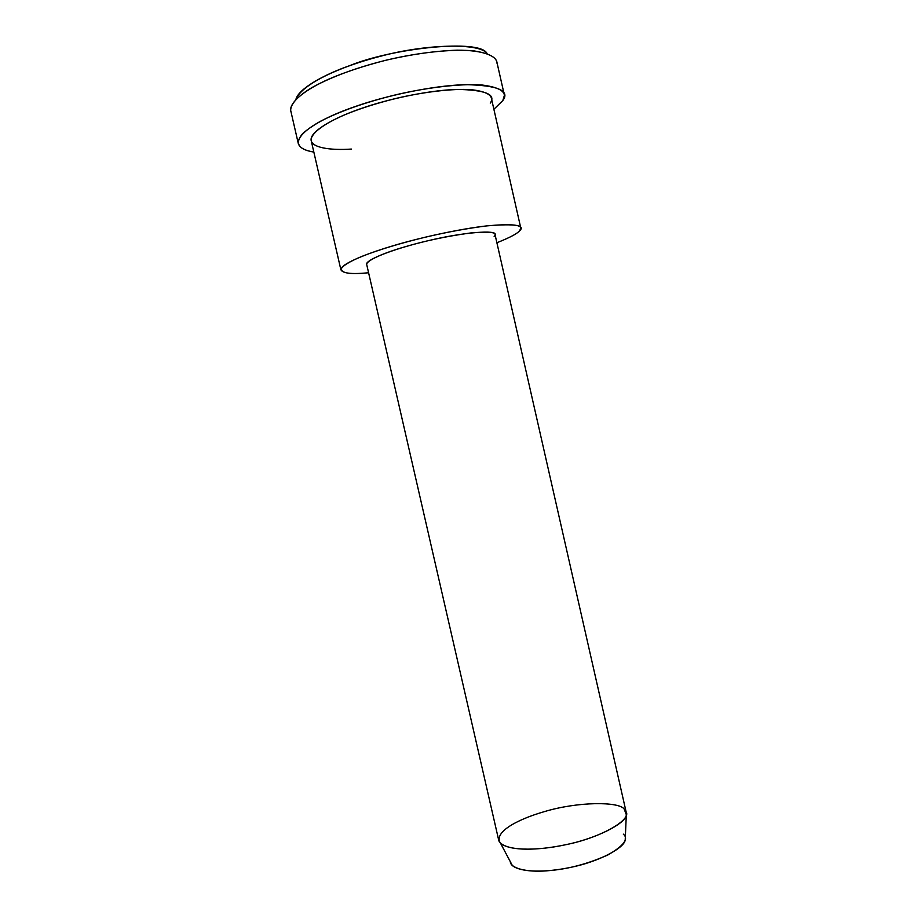 <?xml version="1.0" encoding="UTF-8"?>
<svg xmlns="http://www.w3.org/2000/svg" width="917" height="917" viewBox="0 0 917 917"><rect width="100%" height="100%" fill="white"/><g stroke="black" fill="none" stroke-linecap="round" stroke-linejoin="round"><path stroke-width="1.38" d="M487.076 53.61C480.519 42.801 426.313 43.798 380.246 56.327C339.76 66.712 302.278 83.871 295.939 99.288C298.61 88.662 324.125 74.564 349.549 65.703C392.04 48.154 480.519 38.422 487.076 53.61M291.033 111.954L290.7 110.785C290.253 104.148 298.174 95.769 312.158 87.447C331.633 76.764 356.277 67.686 386.091 60.201C410.942 54.355 434.578 51.008 456.987 50.183C484.314 50.148 497.083 56.178 497.071 63.525M623.319 834.126C628.959 838.814 623.835 845.738 607.948 854.919C588.21 863.722 568.838 868.938 549.845 870.554C531.264 872.594 510.677 869.74 510.31 861.682L512.282 865.396C521.704 872.766 545.924 872.48 570.202 867.459C597.873 862.106 625.302 847.812 625.234 839.536L625.302 837.966M624.168 809.035L626.311 814.674C626.426 823.363 595.798 838.849 564.872 844.889C537.752 850.54 510.815 851.136 500.636 843.457C492.933 832.934 515.595 819.947 544.366 811.625C577.974 801.469 618.986 801.481 624.168 809.035M498.871 840.889C504.361 851.079 535.849 851.217 565.697 844.717C601.231 837.679 631.779 819.523 626.082 811.751L495.065 234.718C497.885 229.651 463.417 232.093 427.884 240.77C397.84 247.819 368.428 258.135 366.617 264.13L498.871 840.889M519.274 231.141C526.026 225.341 515.583 223.542 487.947 225.754C458.867 228.929 418.106 238.225 393.508 245.641C370.571 252.358 347.234 261.402 342.018 267.271C339.29 272.899 348.139 274.722 368.588 272.762C351.67 274.424 342.419 273.381 340.837 269.609C341.995 266.136 349.102 261.7 362.135 256.301C379.546 249.504 400.981 243.039 426.439 236.918C447.599 231.99 467.659 228.322 486.64 225.903C509.634 223.759 521.039 224.585 520.867 228.379L519.274 231.141C516.672 233.984 509.21 237.847 496.888 242.741C509.21 237.847 516.672 233.984 519.274 231.141M366.754 264.772C364.175 261.207 384.51 252.668 404.649 246.902C425.11 240.804 447.221 236.139 470.983 232.918C490.767 231.233 498.481 232.425 494.148 236.471M520.867 228.379L491.489 98.715C491.008 94.279 484.348 91.264 471.487 89.671C452.482 88.341 421.98 92.181 394.895 98.681C375.557 103.575 358.868 108.928 344.826 114.751C325.26 123.073 311.092 132.965 311.069 140.037L340.837 269.609M502.825 100.549C510.242 90.634 497.771 85.327 465.435 84.639C431.414 85.579 384.097 96.331 356.025 106.269C331.839 114.465 314.05 123.577 302.633 133.607C294.529 143.281 298.254 149.437 313.832 152.062C304.135 150.526 298.885 147.362 298.071 142.559C298.839 136.209 306.427 129.045 320.87 121.067C340.253 111.175 364.565 102.578 393.794 95.288C424.858 87.814 459.818 83.424 481.551 84.949C496.257 86.771 503.88 90.221 504.407 95.299L502.825 100.549L493.885 109.295L502.825 100.549M351.394 149.07C330.819 150.48 310.038 147.924 311.104 138.868C312.17 129.79 336.883 116.654 362.066 108.206C386.447 99.609 427.311 90.325 456.975 89.407C485.299 89.9 496.384 94.451 490.251 103.071M504.407 95.299L497.037 62.757C496.395 57.163 488.658 53.209 473.837 50.882C451.943 48.716 416.88 52.762 385.805 60.27C363.613 65.944 344.54 72.271 328.561 79.24C306.324 89.19 290.437 101.202 290.597 110.04L298.071 142.559M512.282 865.396L500.636 843.457M625.234 839.536L626.311 814.674"/></g></svg>
